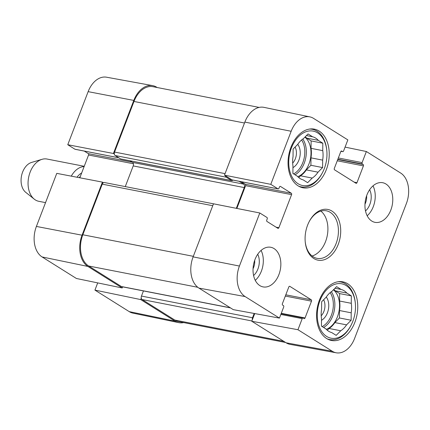 <?xml version="1.0" encoding="UTF-8"?>
<svg xmlns="http://www.w3.org/2000/svg" width="430" height="430" viewBox="0 0 430 430"><rect width="100%" height="100%" fill="white"/><g stroke="black" fill="none" stroke-linecap="round" stroke-linejoin="round"><path stroke-width="0.64" d="M254.689 260.333A11.126 7.509 -79 0 1 253.662 267.347A11.126 7.509 -79 0 1 253.05 268.734M366.613 195.779A11.126 7.509 -79 0 1 365.586 202.793A11.126 7.509 -79 0 1 364.973 204.185M295.087 147.065A11.126 7.509 -79 0 1 292.674 163.115M323.618 299.748A11.126 7.509 -79 0 1 321.205 315.803M245.127 296.571A23.666 15.98 -79 0 1 239.424 266.052L259.795 212.979L213.484 203.799L193.113 256.871A24.22 16.351 101 0 0 198.945 288.105L233.264 309.638L279.441 318.103L245.127 296.571L198.945 288.105M345.08 147.108L366.36 151.516L400.679 173.048A23.666 15.98 -79 0 1 406.377 203.562L354.637 338.351A23.666 15.98 -79 0 1 336.195 352.793A23.666 15.98 -79 0 1 332.272 351.251L297.952 329.719L251.776 321.253L286.095 342.791A24.22 16.351 101 0 0 290.11 344.365L336.195 352.793M309.853 116.874L263.982 107.355A24.22 16.351 101 0 0 244.853 122.088L224.476 175.16L270.787 184.341L291.164 131.268A23.666 15.98 -79 0 1 309.853 116.874A23.666 15.98 -79 0 1 313.529 118.363L347.848 139.895L343.586 150.989A1.075 0.726 101 0 1 342.742 151.645A1.075 0.726 101 0 1 342.57 151.58L341.775 151.075A1.075 0.726 -79 0 0 341.597 151.011A1.075 0.726 -79 0 0 340.754 151.666L334.309 168.452A1.075 0.726 -79 0 0 334.572 169.839L355.959 183.261A1.075 0.726 -79 0 0 356.131 183.33A1.075 0.726 -79 0 0 356.975 182.675L363.42 165.883A1.075 0.726 -79 0 0 363.162 164.496L362.361 163.997A1.075 0.726 101 0 1 362.103 162.61L366.36 151.516M279.441 318.103L283.698 307.009A1.075 0.726 101 0 0 283.44 305.623L282.639 305.117A1.075 0.726 -79 0 1 282.381 303.731L288.826 286.944A1.075 0.726 -79 0 1 289.669 286.289A1.075 0.726 -79 0 1 289.841 286.358L311.229 299.78A1.075 0.726 -79 0 1 311.492 301.167L305.047 317.953A1.075 0.726 -79 0 1 304.204 318.608A1.075 0.726 -79 0 1 304.026 318.539L303.231 318.039A1.075 0.726 101 0 0 303.059 317.969A1.075 0.726 101 0 0 302.215 318.625L297.952 329.719M251.776 321.253L254.727 313.572M270.787 184.341L277.963 188.84A1.075 0.726 101 0 0 278.135 188.91A1.075 0.726 101 0 0 278.979 188.254L279.452 187.023A1.075 0.726 -79 0 1 280.296 186.367A1.075 0.726 -79 0 1 280.467 186.432L291.325 193.247A1.075 0.726 -79 0 1 291.583 194.634L278.882 227.712A1.075 0.726 -79 0 1 278.038 228.368A1.075 0.726 -79 0 1 277.866 228.298L267.014 221.488A1.075 0.726 -79 0 1 266.756 220.101L267.229 218.865A1.075 0.726 101 0 0 266.971 217.478L259.795 212.979M236.86 208.432L245.6 185.658A1.075 0.726 101 0 0 245.342 184.271L241.273 181.718M232.34 179.939A1.075 0.726 -79 0 1 232.152 179.939A1.075 0.726 -79 0 1 231.98 179.869L224.476 175.16M312.089 256.011A24.22 16.351 101 0 0 325.575 241.542A24.22 16.351 101 0 0 320.855 211.098M366.892 195.021A20.183 13.626 -79 0 1 382.727 182.723A20.183 13.626 -79 0 1 392.235 205.142A20.183 13.626 -79 0 1 374.998 222.342A20.183 13.626 -79 0 1 366.892 195.021M254.969 259.575A20.183 13.626 -79 0 1 270.803 247.277A20.183 13.626 -79 0 1 280.312 269.696A20.183 13.626 -79 0 1 263.074 286.896A20.183 13.626 -79 0 1 254.969 259.575M290.916 147.35A29.869 20.167 -79 0 1 314.357 129.145A29.869 20.167 -79 0 1 328.429 162.33A29.869 20.167 -79 0 1 302.913 187.781A29.869 20.167 -79 0 1 290.916 147.35M319.452 300.033A29.869 20.167 -79 0 1 342.887 281.833A29.869 20.167 -79 0 1 356.959 315.013A29.869 20.167 -79 0 1 331.444 340.469A29.869 20.167 -79 0 1 319.452 300.033M338.222 244.423A25.832 17.442 101 0 0 333.196 211.958A25.832 17.442 101 0 0 309.229 221.536A25.832 17.442 101 0 0 305.241 241.972A25.832 17.442 101 0 0 319.339 260.349A25.832 17.442 101 0 0 338.222 244.423M309.068 221.842A24.22 16.351 -79 0 1 326.37 210.807A24.22 16.351 -79 0 1 336.099 243.595A24.22 16.351 -79 0 1 317.093 258.349A24.22 16.351 -79 0 1 305.209 241.628M255.253 280.333A20.183 13.626 101 0 0 261.091 250.416M367.177 215.779A20.183 13.626 101 0 0 373.014 185.862M253.576 275.506A14.357 9.691 101 0 0 257.919 269.003A14.357 9.691 101 0 0 257.726 254.259M365.5 210.953A14.357 9.691 101 0 0 369.838 204.454A14.357 9.691 101 0 0 369.644 189.705M322.527 172.554A27.719 18.716 -79 0 1 292.379 177.569A27.719 18.716 -79 0 1 300.753 134.649A27.719 18.716 -79 0 1 326.805 150.629A27.719 18.716 -79 0 1 324.295 168.63A27.719 18.716 -79 0 1 322.527 172.554L322.21 173.156A29.331 19.802 -79 0 1 301.07 186.873A29.331 19.802 -79 0 1 298.501 186.104M309.638 129.048A29.331 19.802 -79 0 1 312.304 129.296A29.331 19.802 -79 0 1 326.741 149.957L326.805 150.629M312.562 136.761A22.064 14.899 -79 0 1 318.308 140.368L322.806 143.19L322.742 150.629A22.064 14.899 -79 0 1 322.661 160.127L322.597 167.566L318.039 172.177L306.348 169.898A22.064 14.899 -79 0 1 300.516 175.795L312.207 178.074L307.644 182.685L303.145 179.864A22.064 14.899 -79 0 1 297.399 176.257L292.9 173.435L292.964 165.996A22.064 14.899 -79 0 1 293.045 156.499L293.11 149.059L297.673 144.448A22.064 14.899 -79 0 1 303.499 138.551L308.063 133.94L312.562 136.761L306.45 135.568M318.039 172.177A22.064 14.899 -79 0 1 312.207 178.074M306.348 169.898L310.906 165.281L310.971 157.848L322.661 160.127M322.742 150.629L311.051 148.345A22.064 14.899 -79 0 1 310.971 157.848M311.051 148.345L311.116 140.911L306.617 138.084L318.308 140.368M305.268 136.767A22.064 14.899 -79 0 1 306.617 138.084M298.753 177.579L300.516 175.795M304.913 137.127A21.527 14.534 -79 0 1 308.933 164.045A21.527 14.534 -79 0 1 297.754 176.644M322.806 143.19L311.116 140.911M322.597 167.566L310.906 165.281M292.954 167.63A13.814 9.326 101 0 0 297.748 144.335M351.057 325.241A27.719 18.716 -79 0 1 320.914 330.256A27.719 18.716 -79 0 1 329.289 287.337A27.719 18.716 -79 0 1 355.336 303.317A27.719 18.716 -79 0 1 352.826 321.317A27.719 18.716 -79 0 1 351.057 325.241L350.746 325.843A29.331 19.802 -79 0 1 329.6 339.56A29.331 19.802 -79 0 1 327.036 338.786M338.168 281.736A29.331 19.802 -79 0 1 340.834 281.983A29.331 19.802 -79 0 1 355.271 302.639L355.336 303.317M341.098 289.449A22.064 14.899 -79 0 1 346.843 293.056L351.342 295.878L351.278 303.317A22.064 14.899 -79 0 1 351.197 312.814L351.133 320.253L346.569 324.865L334.879 322.586A22.064 14.899 -79 0 1 329.052 328.477L340.743 330.761L336.179 335.373L331.68 332.551A22.064 14.899 -79 0 1 325.935 328.945L321.436 326.123L321.5 318.684A22.064 14.899 -79 0 1 321.581 309.186L321.645 301.747L326.209 297.135A22.064 14.899 -79 0 1 332.035 291.239L336.599 286.627L341.098 289.449L334.986 288.256M346.569 324.865A22.064 14.899 -79 0 1 340.743 330.761M334.879 322.586L339.442 317.969L339.506 310.53L351.197 312.814M351.278 303.317L339.587 301.032A22.064 14.899 -79 0 1 339.506 310.53M339.587 301.032L339.652 293.593L335.153 290.771L346.843 293.056M333.804 289.454A22.064 14.899 -79 0 1 335.153 290.771M327.284 330.267L329.052 328.477M333.443 289.809A21.527 14.534 -79 0 1 337.464 316.733A21.527 14.534 -79 0 1 326.284 329.326M351.342 295.878L339.652 293.593M351.133 320.253L339.442 317.969M321.484 320.312A13.814 9.326 101 0 0 326.279 297.022M103.361 182.712L102.426 182.126L56.771 173.36L36.399 226.438A23.666 15.98 101 0 0 42.102 256.952L76.416 278.484L122.206 287.966L87.887 266.433A24.22 16.351 -79 0 1 82.055 235.205L102.426 182.126M122.206 287.966L122.631 286.858M141.271 298.135L140.718 299.586L94.933 290.105L129.247 311.637A23.666 15.98 101 0 0 132.924 313.126L178.794 322.645A24.22 16.351 -79 0 1 175.031 321.119L140.718 299.586M183.642 322.586A24.22 16.351 -79 0 1 178.794 322.645M75.298 149.296A1.075 0.726 -79 0 1 75.11 149.296A1.075 0.726 -79 0 1 74.938 149.226L67.763 144.722L113.418 153.488L133.794 100.416A24.22 16.351 -79 0 1 152.666 85.634A24.22 16.351 -79 0 1 156.687 87.209L157.17 87.516M113.418 153.488L114.353 154.08M79.819 177.783L88.558 155.015A1.075 0.726 101 0 0 88.3 153.628L84.232 151.075M152.666 85.634L106.581 77.206A23.666 15.98 101 0 0 88.139 91.649L67.763 144.722M94.933 290.105L97.701 282.892M143.448 290.922L141.47 296.077A2.693 1.817 101 0 0 142.12 299.543L174.838 320.076A24.22 16.351 101 0 0 178.729 321.629L285.611 342.484M213.479 203.809L104.35 182.513A2.693 1.817 101 0 0 102.243 184.153L82.813 234.764A24.22 16.351 101 0 0 88.65 265.993L121.373 286.525A2.693 1.817 101 0 0 121.803 286.697L230.507 307.912M129.93 160.788L132.564 162.438A2.693 1.817 -79 0 1 133.209 165.91L125.27 186.599M259.134 107.414L152.989 86.699A24.22 16.351 101 0 0 133.988 101.458L114.563 152.064A2.693 1.817 101 0 0 115.208 155.531L120.636 158.939A1.075 0.726 101 0 0 120.808 159.009A1.075 0.726 101 0 0 120.997 159.009M252.335 319.807A2.693 1.817 -79 0 1 252.528 317.748L254.173 313.47M236.306 208.324L244.267 187.582A2.693 1.817 101 0 0 243.622 184.11L239.144 181.304M232.705 180.046A1.075 0.726 -79 0 1 231.867 180.681A1.075 0.726 -79 0 1 231.695 180.611L226.266 177.203A2.693 1.817 -79 0 1 225.411 175.752M84.226 166.302L47.031 159.041A21.527 14.534 101 0 0 42.043 159.32L31.551 162.443A16.146 10.901 101 0 0 21.5 175.994A16.146 10.901 101 0 0 25.719 192.328L34.266 199.165A21.527 14.534 101 0 0 38.781 201.299L45.542 202.621M42.043 159.32A21.527 14.534 101 0 0 28.638 177.386A21.527 14.534 101 0 0 34.266 199.165M84.13 166.56A21.527 14.534 101 0 0 71.289 176.15M193.113 256.871L239.424 266.052M286.095 342.791L332.272 351.251M244.853 122.088L291.164 131.268M338.335 157.971L362.103 162.61M337.254 160.782L363.42 165.883M354.143 182.121L356.975 182.675M337.733 159.535L363.162 164.496M337.856 159.213L362.361 163.997M340.99 151.269L342.57 151.58M341.415 151.005L341.775 151.075M280.838 314.454L302.215 318.625M281.279 313.314L305.047 317.953M285.327 296.06L311.492 301.167M285.805 294.819L311.229 299.78M289.487 286.289L289.841 286.358M280.113 186.362L280.467 186.432M245.342 184.271L291.325 193.247M231.98 179.869L277.963 188.84M276.049 227.158L278.882 227.712M245.6 185.658L291.583 194.634M302.795 139.03A21.527 14.534 -79 0 1 304.257 163.131A21.527 14.534 -79 0 1 295.071 174.8M301.629 139.944A20.452 13.808 -79 0 1 302.838 162.578A20.452 13.808 -79 0 1 293.658 173.908M331.331 291.717A21.527 14.534 -79 0 1 332.788 315.819A21.527 14.534 -79 0 1 323.607 327.483M330.159 292.631A20.452 13.808 -79 0 1 331.374 315.265A20.452 13.808 -79 0 1 322.188 326.596M133.391 163.766L88.558 155.015M132.155 162.185L88.3 153.628M118.793 157.783L74.938 149.226M133.794 100.416L88.139 91.649M87.887 266.433L42.102 256.952M82.055 235.205L36.399 226.438M175.031 321.119L129.247 311.637M283.773 341.334L174.838 320.076M251.889 320.963L142.12 299.543M252.528 317.748L141.47 296.077M230.303 307.783L121.373 286.525M197.8 287.294L88.65 265.993M193.323 256.328L82.813 234.764M212.748 205.717L102.243 184.153M244.267 187.582L133.209 165.91M243.622 184.11L132.564 162.438M231.695 180.611L120.636 158.939M226.266 177.203L115.208 155.531M225.067 173.629L114.563 152.064M244.493 123.018L133.988 101.458M81.673 172.957A16.684 11.266 101 0 0 77.024 177.251M80.335 176.434A15.609 10.535 101 0 0 79.254 177.676M340.963 151.301L342.742 151.645M281.134 313.69L303.059 317.969M232.152 179.939L278.135 188.91M312.304 129.296L310.514 128.946M301.07 186.873L299.275 186.523M340.834 281.983L339.044 281.634M329.6 339.56L327.81 339.211M118.873 157.837L75.11 149.296M120.808 159.009L231.867 180.681"/></g></svg>
